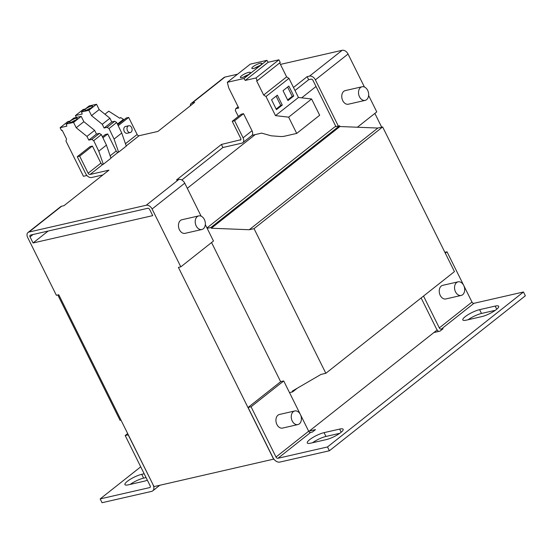 <?xml version="1.0" encoding="UTF-8"?>
<svg xmlns="http://www.w3.org/2000/svg" width="553" height="553" viewBox="0 0 553 553"><rect width="100%" height="100%" fill="white"/><g stroke="black" fill="none" stroke-linecap="round" stroke-linejoin="round"><path stroke-width="0.83" d="M310.8 443.14A11.343 2.558 153.6 0 1 307.274 442.939A11.343 2.558 153.6 0 1 309.659 439.67A11.343 2.558 153.6 0 1 324.065 432.646L339.625 429.093A11.343 2.558 153.6 0 1 343.15 429.294A11.343 2.558 153.6 0 1 337.779 434.617A11.343 2.558 153.6 0 1 326.353 439.587L310.8 443.14M147.375 480.218A11.343 2.558 153.6 0 1 144.008 481.255L128.455 484.808A11.343 2.558 153.6 0 1 124.93 484.608A11.343 2.558 153.6 0 1 127.308 481.338A11.343 2.558 153.6 0 1 141.72 474.315L144.167 473.762M466.345 320.139A11.343 2.558 153.6 0 1 462.82 319.938A11.343 2.558 153.6 0 1 465.204 316.669A11.343 2.558 153.6 0 1 479.617 309.645L495.17 306.092A11.343 2.558 153.6 0 1 498.695 306.293A11.343 2.558 153.6 0 1 493.324 311.615A11.343 2.558 153.6 0 1 481.898 316.586L466.345 320.139M462.647 294.728A6.982 4.963 -102.9 0 1 461.174 295.44A6.982 4.963 -102.9 0 1 455.098 290.837A6.982 4.963 -102.9 0 1 456.598 282.548A6.982 4.963 -102.9 0 1 458.064 281.836A6.982 4.963 -102.9 0 1 464.14 286.44A6.982 4.963 -102.9 0 1 462.647 294.728M461.174 295.44L445.856 298.945A6.982 4.963 -102.9 0 1 439.787 294.334A6.982 4.963 -102.9 0 1 441.28 286.046A6.982 4.963 -102.9 0 1 442.753 285.334L458.064 281.836M299.339 423.868A6.982 4.963 -102.9 0 1 297.873 424.58A6.982 4.963 -102.9 0 1 291.797 419.969A6.982 4.963 -102.9 0 1 293.29 411.681A6.982 4.963 -102.9 0 1 294.763 410.969A6.982 4.963 -102.9 0 1 300.839 415.58A6.982 4.963 -102.9 0 1 299.339 423.868M297.873 424.58L282.555 428.077A6.982 4.963 -102.9 0 1 276.479 423.467A6.982 4.963 -102.9 0 1 277.979 415.185A6.982 4.963 -102.9 0 1 279.445 414.467L294.763 410.969M366.611 99.664A6.982 4.963 -102.9 0 1 365.146 100.376A6.982 4.963 -102.9 0 1 359.07 95.766A6.982 4.963 -102.9 0 1 360.563 87.485A6.982 4.963 -102.9 0 1 362.035 86.766A6.982 4.963 -102.9 0 1 368.104 91.376A6.982 4.963 -102.9 0 1 366.611 99.664M362.035 86.766L345.279 90.595A6.982 4.963 77.1 0 0 343.814 91.307A6.982 4.963 77.1 0 0 342.314 99.595A6.982 4.963 77.1 0 0 348.39 104.206L365.146 100.376M203.31 228.797A6.982 4.963 -102.9 0 1 201.838 229.509A6.982 4.963 -102.9 0 1 195.762 224.905A6.982 4.963 -102.9 0 1 197.262 216.617A6.982 4.963 -102.9 0 1 198.727 215.905A6.982 4.963 -102.9 0 1 204.804 220.509A6.982 4.963 -102.9 0 1 203.31 228.797M198.727 215.905L181.978 219.735A6.982 4.963 77.1 0 0 180.513 220.447A6.982 4.963 77.1 0 0 179.013 228.735A6.982 4.963 77.1 0 0 185.089 233.338L201.838 229.509M128.773 125.738L125.538 126.478A3.491 2.482 77.1 0 0 124.805 126.831A3.491 2.482 77.1 0 0 124.059 130.978A3.491 2.482 77.1 0 0 127.093 133.28L130.328 132.54A3.491 2.482 -102.9 0 1 127.287 130.238A3.491 2.482 -102.9 0 1 128.033 126.091A3.491 2.482 -102.9 0 1 128.773 125.738A3.491 2.482 -102.9 0 1 131.808 128.04A3.491 2.482 -102.9 0 1 131.061 132.181A3.491 2.482 -102.9 0 1 130.328 132.54M91.674 107.51A4.362 0.982 -26.4 0 0 92.593 106.252A4.362 0.982 -26.4 0 0 89.835 106.618A4.362 0.982 -26.4 0 0 85.694 108.879A4.362 0.982 -26.4 0 0 84.775 110.137A4.362 0.982 -26.4 0 0 87.533 109.777A4.362 0.982 -26.4 0 0 91.674 107.51M91.031 107.98A4.362 0.982 -26.4 0 0 87.098 109.929M249.196 74.074A5.585 1.258 -26.4 0 0 250.371 72.471A5.585 1.258 -26.4 0 0 246.845 72.934A5.585 1.258 -26.4 0 0 241.543 75.83A5.585 1.258 -26.4 0 0 240.368 77.434A5.585 1.258 -26.4 0 0 243.894 76.978A5.585 1.258 -26.4 0 0 249.196 74.074M248.262 74.752A5.585 1.258 -26.4 0 0 243.465 77.13M260.677 64.998A5.585 1.258 -26.4 0 0 261.852 63.388A5.585 1.258 -26.4 0 0 258.327 63.851A5.585 1.258 -26.4 0 0 253.025 66.747A5.585 1.258 -26.4 0 0 251.85 68.358A5.585 1.258 -26.4 0 0 255.375 67.895A5.585 1.258 -26.4 0 0 260.677 64.998M259.744 65.669A5.585 1.258 -26.4 0 0 254.947 68.054M76.369 119.621A4.362 0.982 -26.4 0 0 77.282 118.363A4.362 0.982 -26.4 0 0 74.531 118.722A4.362 0.982 -26.4 0 0 70.383 120.983A4.362 0.982 -26.4 0 0 69.471 122.241A4.362 0.982 -26.4 0 0 72.222 121.881A4.362 0.982 -26.4 0 0 76.369 119.621M75.72 120.084A4.362 0.982 -26.4 0 0 71.786 122.04M329.388 450.764L525.35 295.8L523.463 291.991L327.494 446.955L329.388 450.764L279.853 462.08A6.104 4.071 51.7 0 1 273.016 457.711L248.076 407.464L251.069 406.78L276.009 457.027A1.742 1.161 -128.3 0 0 277.959 458.278L327.494 446.955M153.222 485.029L128.185 434.858L125.192 435.543L150.139 485.79A1.742 1.161 51.7 0 1 150.022 487.435A1.742 1.161 51.7 0 1 149.697 487.587L100.162 498.91L102.049 502.712L151.584 491.396A6.104 4.071 51.7 0 0 152.732 490.857L159.776 485.285M312.521 442.746A11.343 2.558 153.6 0 1 325.959 436.455L339.791 433.296M130.176 484.414A11.343 2.558 153.6 0 1 143.614 478.124L146.054 477.564M468.066 319.745A11.343 2.558 153.6 0 1 481.504 313.454L495.336 310.295M276.009 457.027L308.671 431.202A1.742 1.161 -128.3 0 0 310.62 432.446L312.417 432.038L315.48 429.619L309.376 431.015L433.898 332.547L439.994 331.15L443.057 328.731L441.266 329.139A1.742 1.161 -128.3 0 1 439.31 327.894L471.972 302.062L447.031 251.815L444.868 252.313M438.605 331.468A6.104 4.071 51.7 0 1 436.324 328.579L421.123 297.956M471.972 302.062A1.742 1.161 -128.3 0 0 473.928 303.314L523.463 291.991M153.126 485.105A6.104 4.071 51.7 0 1 152.732 490.857M100.162 498.91L140.725 466.829M423.515 296.062L439.31 327.894M308.671 431.202L283.724 380.955L280.737 381.632L248.076 407.464M205.322 224.615L213.472 241.032L180.81 266.857L152.089 208.999L184.75 183.167A5.233 3.491 -128.3 0 0 178.889 179.421L146.227 205.246L28.97 232.046A5.233 3.491 51.7 0 0 27.996 232.509A5.233 3.491 51.7 0 0 27.65 237.431L56.371 295.295L58.763 294.749L154.004 486.605L273.873 459.087M308.816 431.458L309.376 431.015M433.898 332.547L437.174 329.954M211.557 242.546L280.641 381.708M273.652 459.26L178.419 267.403L180.81 266.857M374.858 113.406L381.688 127.169M447.031 251.815L445.303 253.184M283.724 380.955L251.069 406.78M30.042 236.884A1.742 1.161 51.7 0 1 30.159 235.246A1.742 1.161 51.7 0 1 30.484 235.087L147.741 208.294A1.742 1.161 -128.3 0 1 149.69 209.546L152.718 215.635L33.069 242.974L30.042 236.884L33.056 234.5M146.227 205.246A5.233 3.491 51.7 0 1 152.089 208.999M125.192 435.543L127.681 433.58M192.278 102.906L224.933 77.081A5.233 3.491 -128.3 0 0 223.958 77.544L191.297 103.37A5.233 3.491 51.7 0 1 192.278 102.906L194.67 102.36L157.923 131.42L139.079 135.727L126.208 145.902M224.933 77.081L237.562 74.199M280.433 64.397L342.189 50.288L309.535 76.114A5.233 3.491 51.7 0 1 315.39 79.86L348.051 54.035A5.233 3.491 -128.3 0 0 342.189 50.288M348.051 54.035L364.427 87.021M368.623 95.482L376.773 111.893L357.383 127.231M338.318 126.056L315.39 79.86M309.535 76.114L307.136 76.66L308.65 79.708L311.042 79.162A1.742 1.161 -128.3 0 1 312.998 80.406L335.927 126.602M190.294 105.817A5.233 3.491 51.7 0 1 191.297 103.37M178.889 179.421L176.497 179.967L221.407 144.457L240.804 139.715M184.75 183.167L201.119 216.154M90.091 174.465A1.742 1.161 51.7 0 1 88.134 173.213L79.673 156.16L92.427 146.075L100.895 163.128A1.742 1.161 -128.3 0 0 102.844 164.372L90.091 174.465L108.934 170.158L64.024 205.668L61.632 206.214A5.233 3.491 -128.3 0 0 60.65 206.677L27.996 232.509M206.967 227.933L334.772 126.872L339.556 125.773L339.936 126.533L377.851 128.047L382.641 126.948L454.448 271.606L325.841 373.296L321.058 374.388L292.212 391.158L292.592 391.918L289.516 392.616M207.168 228.334L210.956 227.47L211.336 228.23L249.251 229.737L254.041 228.645L325.841 373.296M120.996 420.107L120.042 420.328L57.816 294.963M33.069 242.974L48.146 231.05M187.294 188.296L255.196 134.593M301.675 97.846L316.019 86.496M292.592 391.918L297.265 388.213M254.041 228.645L382.641 126.948M249.251 229.737L377.851 128.047M211.336 228.23L339.936 126.533M339.556 125.773L210.956 227.47M126.284 146.11L118.625 152.165L114.084 139.073L121.743 133.017L126.284 146.11M102.436 136.819L105.347 134.51L107.738 133.964L116.206 151.017A1.742 1.161 -128.3 0 0 118.155 152.269L118.625 152.165M110.973 158.213L103.314 164.269L98.773 151.176L106.432 145.121L110.973 158.213M102.844 164.372L103.314 164.269M293.484 87.464L307.136 76.66M294.991 90.505L308.65 79.708M181.806 180.008L222.914 147.499L241.765 143.192A5.233 3.491 51.7 0 0 242.739 142.736A5.233 3.491 51.7 0 0 243.085 137.808L234.617 120.754L232.225 121.301L241.156 114.236L243.548 113.69L252.016 130.743L243.085 137.808M79.673 156.16L77.275 156.706L85.743 173.76A5.233 3.491 51.7 0 0 91.598 177.513L102.906 174.928M117.741 124.708L126.271 117.969L128.662 117.423L137.13 134.476A1.742 1.161 -128.3 0 0 139.079 135.727M232.225 121.301L240.693 138.354A1.742 1.161 51.7 0 1 240.576 139.999A1.742 1.161 51.7 0 1 240.251 140.151M222.914 147.499L221.407 144.457M238.371 116.441L235.322 110.482L235.737 108.692L238.73 108.008L228.742 87.892L227.304 82.307L243.963 78.505L245.221 80.42L255.956 77.966L257.29 80.662L256.606 80.821L263.657 95.026L266 96.526L275.484 115.632L288.631 117.153L296.705 133.418L284.664 136.169A26.171 17.44 51.7 0 1 279.984 136.48L271.191 135.81L261.652 133.121L252.03 135.319A5.233 3.491 -128.3 0 0 252.016 130.743M85.217 109.038L83.088 109.529L75.436 115.577L76.369 117.464M121.743 133.017L116.683 122.503L114.761 121.273L111.775 121.957L109.923 118.238L99.167 109.584L96.519 104.254L89.137 105.941L81.485 111.989L82.19 114.036L75.436 115.577M114.084 139.073L109.024 128.559L116.683 122.503M109.024 128.559L107.109 127.328L104.116 128.013L102.27 124.287L91.515 115.632L88.867 110.303L81.485 111.989M118.211 125.683L128.662 117.423M227.304 82.307L250.267 64.148L266.926 60.339L268.184 62.261L278.919 59.807L280.253 62.503L257.29 80.662M279.707 62.938L286.62 76.867L288.963 78.36L298.454 97.473L311.595 98.987L319.669 115.259L296.705 133.418M69.906 121.148L67.777 121.632L60.125 127.688L61.528 130.508L62.24 130.342L66.519 138.962L65.987 141.119L83.448 176.289L86.932 175.495M106.432 145.121L101.372 134.607L99.45 133.384L96.464 134.068L94.611 130.342L83.856 121.688L81.208 116.358L73.826 118.045L66.173 124.1L66.878 126.139L60.125 127.688M98.773 151.176L93.72 140.662L101.372 134.607M77.275 156.706L90.035 146.621L92.427 146.075M93.72 140.662L91.798 139.432L88.805 140.116L86.959 136.397L76.203 127.743L73.556 122.413L66.173 124.1M102.899 137.794L107.738 133.964M234.617 120.754L243.548 113.69M96.519 104.254L88.867 110.303M99.167 109.584L91.515 115.632M109.923 118.238L102.27 124.287M111.775 121.957L104.116 128.013M114.761 121.273L107.109 127.328M288.631 117.153L311.595 98.987M275.484 115.632L298.454 97.473M266 96.526L288.963 78.36M283.039 90.685L287.947 100.584L293.767 95.98L288.853 86.081L283.039 90.685M271.558 99.768L276.465 109.66L282.286 105.063L277.371 95.164L271.558 99.768M286.62 76.867L263.657 95.026M255.956 77.966L278.919 59.807M245.221 80.42L268.184 62.261M266.926 60.339L243.963 78.505M235.737 108.692L238.129 106.805M81.208 116.358L73.556 122.413M83.856 121.688L76.203 127.743M94.611 130.342L86.959 136.397M96.464 134.068L88.805 140.116M99.45 133.384L91.798 139.432M287.636 99.955L292.212 96.34L293.767 95.98M292.212 96.34L287.608 87.07M276.154 109.031L280.73 105.416L282.286 105.063M280.73 105.416L276.127 96.146M117.443 124.079L123.443 119.337L123.748 119.96M123.443 119.337L120.678 117.575L119.814 118.259L108.768 111.188L104.932 114.222M341.18 432.225L339.625 429.093M325.959 436.455L324.065 432.646M143.614 478.124L141.72 474.315M496.725 309.224L495.17 306.092M481.504 313.454L479.617 309.645M310.62 432.446L277.959 458.278M473.928 303.314L441.266 329.139M149.697 487.587L150.25 487.152M28.97 232.046L61.632 206.214M118.155 152.269L110.897 158.006M125.448 143.711L137.13 134.476M88.134 173.213L100.895 163.128M110.137 155.815L116.206 151.017M252.154 135.291L242.739 142.736"/></g></svg>
